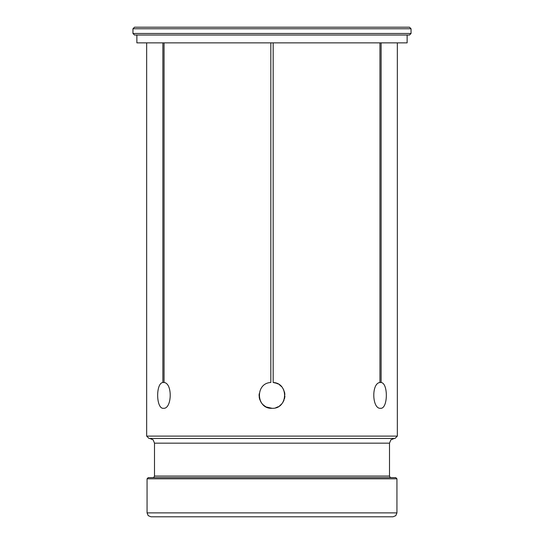 <?xml version="1.0" encoding="UTF-8"?>
<svg xmlns="http://www.w3.org/2000/svg" width="544" height="544" viewBox="0 0 544 544"><rect width="100%" height="100%" fill="white"/><g stroke="black" fill="none" stroke-linecap="round" stroke-linejoin="round"><path stroke-width="0.82" d="M397.338 436.111L394.985 438.464L149.015 438.464L146.662 436.111L397.338 436.111L397.338 42.867M396.943 478.808L147.057 478.808L148.226 477.632L395.774 477.632L396.943 478.808L396.943 512.883L147.057 512.883L148.199 515.651L150.974 516.8L393.026 516.8L395.801 515.651L396.943 512.883M381.126 42.867L381.126 382.507C388.375 383.139 387.954 409.136 380.548 408.306C372.021 409.129 371.273 383.126 379.95 382.507L379.95 42.867M381.126 408.252L380.548 408.306M273.176 42.867L273.176 382.507C289.116 383.139 287.919 409.136 272 408.306C256.068 409.129 254.898 383.126 270.824 382.507L270.824 42.867M164.05 42.867L164.05 382.507C172.74 383.139 171.965 409.136 163.452 408.306C156.04 409.129 155.632 383.126 162.874 382.507L162.874 42.867M259.168 393.802L259.087 395.944M259.372 398.126L259.964 400.078M260.991 402.145L262.256 403.872M263.84 405.402L265.717 406.674M267.607 407.538L272 408.306L269.117 407.98M284.845 396.828L284.913 395.944M284.594 392.489L284.417 391.789M282.955 388.518L282.506 387.852M280.078 385.295L279.317 384.724M276.379 383.221L273.176 382.507M407.13 35.034L407.13 42.867L136.87 42.867L136.87 35.034M411.046 33.47L409.482 35.034L134.518 35.034L132.954 33.47L411.046 33.47L411.046 28.764L409.482 27.2L134.518 27.2L132.954 28.764L411.046 28.764M284.9 394.529L284.573 392.387M283.886 390.306L282.887 388.409M281.554 386.668L279.963 385.2M278.154 384.01L276.141 383.132M394.203 438.464L390.878 439.838L389.504 443.163L389.504 476.068L389.96 477.176L391.068 477.632M284.859 396.705L284.451 398.84M283.703 400.867L282.628 402.737M281.241 404.416L279.602 405.831M277.739 406.96L275.74 407.748M259.155 396.828L259.576 398.949M260.365 401.01L261.453 402.846M262.861 404.518L264.513 405.912M266.363 407.007L272.109 408.306M276.386 407.538L278.242 406.694M280.153 405.409L281.71 403.913M283.009 402.152L284.043 400.078M284.634 398.113L284.723 397.671M164.05 382.507L162.874 382.507M381.126 382.507L379.95 382.507M389.504 476.068L154.496 476.068L154.04 477.176L152.932 477.632M149.797 438.464L153.122 439.838L154.496 443.163L389.504 443.163M146.662 42.867L146.662 436.111M154.496 443.163L154.496 476.068M147.057 478.808L147.057 512.883M132.954 28.764L132.954 33.47"/></g></svg>

